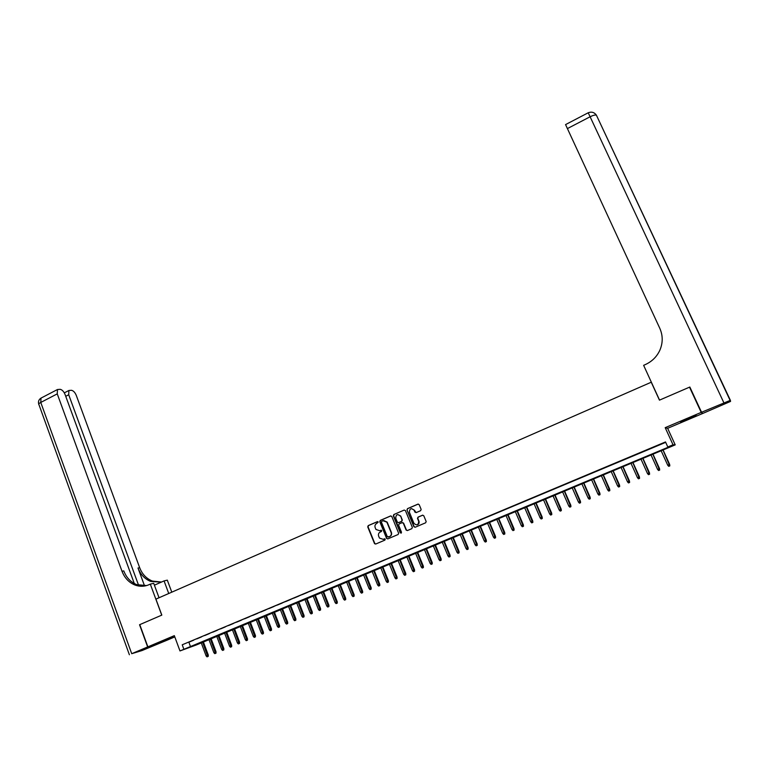 <?xml version="1.0" encoding="UTF-8"?>
<svg xmlns="http://www.w3.org/2000/svg" width="769" height="769" viewBox="0 0 769 769"><rect width="100%" height="100%" fill="white"/><g stroke="black" fill="none" stroke-linecap="round" stroke-linejoin="round"><path stroke-width="1.15" d="M378.271 522.026L377.406 521.642L368.226 525.602L367.736 526.9L374.551 543.683L375.695 544.048L384.913 540.117L385.211 539.107L383.193 539.329L379.473 538.069L378.646 536.166C378.088 534.311 378.617 532.927 380.222 532.023L381.414 531.514L381.712 530.514L379.694 530.735L375.974 529.466L375.166 527.592C374.609 525.727 375.128 524.343 376.733 523.449L378.271 522.026M687.967 418.509L680.603 422.075L688.688 418.932L696.08 415.347L687.967 418.509M162.845 640.942L173.102 636.992L162.845 640.942M420.633 510.693L421.143 509.386L419.192 504.685L417.923 504.137L407.483 508.645L406.984 509.953L413.876 526.698L415.154 527.255L425.642 522.785L426.17 521.536L423.786 515.768L422.508 515.22L418.019 517.143L417.509 518.421L418.711 521.363C418.374 525.179 416.779 525.833 413.933 523.304L409.396 512.269C409.666 508.396 411.242 507.723 414.126 510.241L414.885 512.077L416.154 512.625L420.633 510.693M418.269 504.06L407.772 508.588L406.984 509.953L414.164 526.63L415.154 527.255M667.8 446.981L673.029 444.799L675.211 444.876L670.164 446.991L196.316 644.97L179.975 650.939L668.78 446.981L667.8 446.981L665.502 441.935L182.224 644.787L183.897 649.296M179.975 650.939L174.332 635.646L147.879 646.854L139.775 624.639L161.817 615.113L155.924 599.118L651.237 382.222L659.456 400.149L689.524 387.163L701.213 412.395L665.195 427.66L673.029 444.799M391.806 516.508L390.556 515.961L380.28 520.392L379.79 521.69L386.567 538.329L387.816 538.886L398.131 534.493L398.63 533.196L391.806 516.508M393.834 514.548L404.177 510.068L405.436 510.606L412.328 527.351L411.828 528.668L407.368 530.562L406.119 530.043L403.302 523.18L402.062 522.67L399.121 523.929L398.621 525.227L401.514 532.292L400.303 532.869L393.334 515.845L393.834 514.548L404.177 510.068M702.097 412.809L702.462 413.578L701.213 412.395M689.524 387.163L690.418 388.278M147.879 646.854L164.979 641.067L174.794 636.905M387.836 538.877L386.634 538.463M193.701 640.183L189.001 642.153L193.701 640.183M201.555 636.886L196.835 638.866L201.555 636.886M209.447 633.569L204.708 635.559L209.447 633.569M217.377 630.244L212.609 632.243L217.377 630.244M225.346 626.898L220.559 628.907L225.346 626.898M233.363 623.534L228.547 625.553L233.363 623.534M241.418 620.16L236.583 622.188L241.418 620.16M249.512 616.757L244.648 618.805L249.512 616.757M257.644 613.345L252.761 615.402L257.644 613.345M265.814 609.913L260.902 611.98L265.814 609.913M274.033 606.472L269.102 608.539L274.033 606.472M282.29 603.002L277.33 605.088L282.29 603.002M290.595 599.522L285.607 601.608L290.595 599.522M298.939 596.013L293.921 598.119L298.939 596.013M307.321 592.495L302.284 594.61L307.321 592.495M315.751 588.958L310.686 591.082L315.751 588.958M324.22 585.401L319.135 587.535L324.22 585.401M332.737 581.825L327.623 583.979L332.737 581.825M341.301 578.24L336.159 580.393L341.301 578.24M349.905 574.626L344.733 576.798L349.905 574.626M358.556 570.992L353.365 573.174L358.556 570.992M367.255 567.349L362.026 569.541L367.255 567.349M375.993 563.677L370.745 565.878L375.993 563.677M384.779 559.986L379.502 562.206L384.779 559.986M393.613 556.285L388.307 558.505L393.613 556.285M402.495 552.555L397.16 554.795L402.495 552.555M411.415 548.806L406.061 551.056L411.415 548.806M420.393 545.048L415 547.307L420.393 545.048M429.419 541.261L423.998 543.529L429.419 541.261M438.484 537.454L433.034 539.742L438.484 537.454M447.606 533.628L442.127 535.926L447.606 533.628M456.776 529.774L451.268 532.09L456.776 529.774M465.985 525.909L460.458 528.236L465.985 525.909M475.252 522.016L469.686 524.352L475.252 522.016M484.576 518.114L478.981 520.459L484.576 518.114M493.938 514.182L488.315 516.537L493.938 514.182M503.359 510.222L497.706 512.596L503.359 510.222M512.827 506.252L507.136 508.636L512.827 506.252M522.353 502.253L516.633 504.656L522.353 502.253M531.927 498.235L526.169 500.648L531.927 498.235M541.549 494.198L535.772 496.62L541.549 494.198M551.229 490.132L545.413 492.573L551.229 490.132M560.966 486.046L555.122 488.507L560.966 486.046M570.752 481.942L564.869 484.412L570.752 481.942M580.595 477.809L574.683 480.289L580.595 477.809M590.486 473.656L584.546 476.155L590.486 473.656M600.445 469.484L594.466 471.993L600.445 469.484M610.451 465.283L604.434 467.802L610.451 465.283M620.516 461.054L614.469 463.592L620.516 461.054M630.638 456.815L624.553 459.362L630.638 456.815M640.808 452.537L634.694 455.104L640.808 452.537M651.045 448.24L644.903 450.826L651.045 448.24M182.224 644.787L665.694 442.348M655.351 446.52L661.523 443.934L655.323 446.453M665.195 427.66L667.636 428.314L702.462 413.578M667.636 428.314L675.211 444.876M188.943 642.403L190.597 646.854M381.155 530.168L380.011 530.658M384.625 538.771L383.5 539.252M377.685 521.593L368.543 525.535L368.053 526.823L374.772 543.404L375.733 544.029M390.892 515.884L380.597 520.334L380.107 521.622L386.932 538.387M381.76 521.276L381.424 522.18L387.365 536.791L389.508 536.637C391.133 535.743 391.661 534.349 391.094 532.484L386.865 522.161L383.029 520.728L381.76 521.276M383.731 520.526L387.163 522.103L391.392 532.408C391.959 534.282 391.431 535.666 389.806 536.56L388.547 537.098M402.37 522.593L403.59 523.112L406.417 529.976L407.378 530.562M394.132 514.48L393.632 515.788L401.216 533.177M400.438 516.191L400.389 516.095C397.506 513.702 395.948 514.403 395.747 518.21L397.352 522.141L398.582 522.632L401.524 521.363L402.024 520.065L400.687 516.028L397.708 514.548M400.726 516.124L402.312 519.998L401.822 521.305L398.88 522.564M411.396 508.588L414.404 510.183L416.116 512.644M417.096 524.871C418.797 524.314 419.432 523.122 418.999 521.295L418.682 521.276M422.815 515.143L418.298 517.085L417.788 518.364L418.961 521.209M207.024 656.861L208.226 656.37L207.024 656.861L206.111 655.899L208.274 655.025L203.295 641.711M207.793 656.543L202.545 642.028M206.111 655.899L201.151 642.605M208.274 655.025L208.226 656.37M147.648 646.95L139.545 624.736L161.74 615.142L150.301 584.123L149.003 584.7C144.418 586.66 139.756 586.776 135.036 585.055C128.942 582.575 124.597 577.98 122.002 571.252L57.252 393.872L40.767 402.447L131.72 653.698L147.648 646.95L164.749 641.144L141.986 650.564L131.72 653.698M168.738 593.505L164.066 580.912L154.406 585.19M164.066 580.912L167.315 580.153L171.785 592.178M150.301 584.123L153.713 583.325L159.039 597.753M138.574 585.238L68.71 394.766L68.883 390.489L71.479 390.287C73.42 390.739 75.016 392.43 76.266 395.362L139.67 567.695C142.207 574.222 146.456 578.682 152.406 581.076L161.5 582.046M161.23 582.171L150.762 581.451C144.793 579.047 140.544 574.578 137.997 568.031L144.534 585.824M134.296 583.517L65.067 394.487C63.798 391.498 62.154 389.777 60.155 389.316L57.454 389.527L57.252 393.872M146.591 585.574L136.767 584.651C130.692 582.191 126.356 577.606 123.771 570.896L122.002 571.252M701.539 412.261L702.77 413.443L730.55 401.418L730.377 400.322L701.539 412.261L689.841 387.028L659.552 400.111L643.634 365.333L645.383 364.554C651.987 361.517 656.813 356.758 659.84 350.27C662.993 342.868 662.984 335.553 659.802 328.325L565.561 124.588M214.791 653.65L215.993 653.169L214.791 653.65L213.878 652.698L216.041 651.824L211.033 638.472M215.57 653.333L210.293 638.789M213.878 652.698L208.889 639.366M216.041 651.824L215.993 653.169M222.597 650.43L223.798 649.949L222.597 650.43L221.683 649.469L223.846 648.594L218.819 635.223M223.385 650.113L218.079 635.53M221.683 649.469L216.675 636.117M223.846 648.594L223.798 649.949M230.45 647.19L231.642 646.71L230.45 647.19L229.537 646.229L231.68 645.354L226.634 631.955M231.238 646.873L225.903 632.262M229.537 646.229L224.49 632.849M231.68 645.354L231.642 646.71M238.332 643.941L239.524 643.451L238.332 643.941L237.419 642.971L239.563 642.096L234.487 628.677M239.13 643.615L233.766 628.975M237.419 642.971L232.344 629.571M239.563 642.096L239.524 643.451M246.263 640.673L247.455 640.183L246.263 640.673L245.34 639.702L247.483 638.828L242.379 625.38M247.051 640.337L241.668 625.678M245.34 639.702L240.245 626.264M247.483 638.828L247.455 640.183M254.222 637.386L255.414 636.895L254.222 637.386L253.299 636.405L255.443 635.54L250.309 622.063M255.02 637.049L249.608 622.352M253.299 636.405L248.176 622.957M255.443 635.54L255.414 636.895M262.229 634.079L263.421 633.598L262.229 634.079L261.306 633.108L263.45 632.233L258.278 618.728M263.027 633.752L257.586 619.016M261.306 633.108L256.144 619.622M263.45 632.233L263.421 633.598M270.275 630.763L271.457 630.282L270.275 630.763L269.342 629.782L271.486 628.917L266.285 615.383M271.082 630.426L265.603 615.671M269.342 629.782L264.161 616.267M271.486 628.917L271.457 630.282M278.359 627.427L279.541 626.946L278.359 627.427L277.426 626.447L279.56 625.582L274.331 612.018M279.166 627.091L273.668 612.297M277.426 626.447L272.216 612.903M279.56 625.582L279.541 626.946M286.481 624.072L287.664 623.592L286.481 624.072L285.549 623.092L287.683 622.227L282.425 608.635M287.298 623.736L281.771 608.913M285.549 623.092L280.31 609.529M287.683 622.227L287.664 623.592M294.642 620.698L295.825 620.218L294.642 620.698L293.71 619.718L295.844 618.853L290.557 605.241M295.469 620.362L289.913 605.511M293.71 619.718L288.442 606.126M295.844 618.853L295.825 620.218M302.851 617.315L304.034 616.834L302.851 617.315L301.919 616.325L304.043 615.469L298.728 601.829M303.678 616.978L298.093 602.089M301.919 616.325L296.613 602.704M304.043 615.469L304.034 616.834M311.099 613.912L312.281 613.431L311.099 613.912L310.167 612.922L312.291 612.057L306.937 598.397M311.926 613.575L306.312 598.657M310.167 612.922L304.832 599.272M312.291 612.057L312.281 613.431M319.385 610.49L320.567 610.009L319.385 610.49L318.453 609.5L320.567 608.635L315.194 594.946M320.221 610.144L314.579 595.206M318.453 609.5L313.089 595.821M320.567 608.635L320.567 610.009M327.719 607.049L328.892 606.578L327.719 607.049L326.777 606.059L328.901 605.203L323.489 591.476M328.555 606.712L322.884 591.726M326.777 606.059L321.384 592.361M328.901 605.203L328.892 606.578M336.091 603.598L337.264 603.117L336.091 603.598L335.149 602.598L337.264 601.743L331.824 587.997M336.937 603.252L331.228 588.237M335.149 602.598L329.728 588.871M337.264 601.743L337.264 603.117M344.512 600.128L345.685 599.647L344.512 600.128L343.57 599.118L345.675 598.263L340.206 584.488M345.358 599.772L339.619 584.738M343.57 599.118L338.11 585.363M345.675 598.263L345.685 599.647M352.971 596.638L354.144 596.158L352.971 596.638L352.029 595.629L354.134 594.773L348.626 580.97M353.817 596.283L348.059 581.21M352.029 595.629L346.531 581.845M354.134 594.773L354.144 596.158M361.468 593.13L362.641 592.649L361.468 593.13L360.526 592.12L362.632 591.265L357.095 577.432M362.324 592.774L356.537 577.663M360.526 592.12L355.009 578.307M362.632 591.265L362.641 592.649M370.014 589.602L371.187 589.121L370.014 589.602L369.072 588.593L371.167 587.737L365.602 573.876M370.879 589.246L365.054 574.107M369.072 588.593L363.516 574.751M371.167 587.737L371.187 589.121M378.608 586.055L379.771 585.584L378.608 586.055L377.656 585.036L379.751 584.19L374.157 570.3M379.473 585.699L373.619 570.531M377.656 585.036L372.071 571.175M379.751 584.19L379.771 585.584M387.24 582.489L388.403 582.018L387.24 582.489L386.288 581.47L388.383 580.624L382.751 566.715M388.105 582.133L382.222 566.926M386.288 581.47L380.674 567.58M388.383 580.624L388.403 582.018M395.92 578.913L397.083 578.442L395.92 578.913L394.968 577.894L397.054 577.048L391.392 563.1M396.794 578.548L390.883 563.312M394.968 577.894L389.316 563.965M397.054 577.048L397.083 578.442M404.648 575.308L405.801 574.837L404.648 575.308L403.687 574.289L405.772 573.443L400.072 559.467M405.523 574.952L399.572 559.678M403.687 574.289L398.006 560.332M405.772 573.443L405.801 574.837M413.414 571.694L414.568 571.223L413.414 571.694L412.453 570.665L414.539 569.819L408.81 555.824M414.299 571.329L408.32 556.025M412.453 570.665L406.743 556.679M414.539 569.819L414.568 571.223M422.229 568.051L423.383 567.58L422.229 568.051L421.268 567.022L423.344 566.186L417.586 552.152M423.113 567.685L417.106 552.353M421.268 567.022L415.52 553.017M423.344 566.186L423.383 567.58M431.092 564.398L432.245 563.927L431.092 564.398L430.131 563.369L432.207 562.524L426.401 548.47M431.986 564.033L425.939 548.662M430.131 563.369L424.344 549.326M432.207 562.524L432.245 563.927M440.003 560.716L441.146 560.255L440.003 560.716L439.032 559.688L441.108 558.852L435.273 544.76M440.897 560.351L434.821 544.952M439.032 559.688L433.216 545.615M441.108 558.852L441.146 560.255M448.952 557.025L450.105 556.564L448.952 557.025L447.991 555.987L450.048 555.151L444.184 541.03M449.855 556.65L443.751 541.222M447.991 555.987L442.137 541.895M450.048 555.151L450.105 556.564M457.959 553.305L459.103 552.844L457.959 553.305L456.988 552.267L459.045 551.44L453.143 537.291M458.862 552.94L452.72 537.464M456.988 552.267L451.105 538.146M459.045 551.44L459.103 552.844M467.004 549.575L468.148 549.114L467.004 549.575L466.033 548.537L468.09 547.701L462.159 533.523M467.917 549.201L461.746 533.696M466.033 548.537L460.112 534.378M468.09 547.701L468.148 549.114M476.107 545.817L477.241 545.356L476.107 545.817L475.127 544.779L477.184 543.943L471.214 529.745M477.02 545.442L470.811 529.908M475.127 544.779L469.177 530.591M477.184 543.943L477.241 545.356M485.249 542.049L486.383 541.587L485.249 542.049L484.278 541.001L486.316 540.174L480.317 525.938M486.162 541.664L479.923 526.102M484.278 541.001L478.28 526.784M486.316 540.174L486.383 541.587M494.448 538.252L495.582 537.791L494.448 538.252L493.467 537.204L495.505 536.378L489.469 522.113M495.361 537.867L489.094 522.266M493.467 537.204L487.44 522.958M495.505 536.378L495.582 537.791M503.685 534.436L504.82 533.984L503.685 534.436L502.705 533.388L504.743 532.561L498.668 518.268M504.618 534.051L498.302 518.412M502.705 533.388L496.639 519.113M504.743 532.561L504.82 533.984M512.981 530.6L514.105 530.149L512.981 530.6L512 529.543L514.028 528.726L507.915 514.403M513.913 530.216L507.569 514.548M512 529.543L505.896 515.24M514.028 528.726L514.105 530.149M522.324 526.746L523.449 526.294L522.324 526.746L521.344 525.688L523.362 524.871L517.22 510.51M523.256 526.361L516.883 510.654M521.344 525.688L515.201 511.356M523.362 524.871L523.449 526.294M531.715 522.872L532.84 522.42L531.715 522.872L530.735 521.805L532.754 520.988L526.563 506.608M532.657 522.487L526.246 506.742M530.735 521.805L524.554 507.444M532.754 520.988L532.84 522.42M541.155 518.979L542.28 518.517L541.155 518.979L540.174 517.912L542.193 517.095L535.964 502.676M542.107 518.585L535.657 502.801M540.174 517.912L533.965 503.512M542.193 517.095L542.28 518.517M550.652 515.057L551.767 514.605L550.652 515.057L549.662 513.99L551.681 513.173L545.413 498.725M551.604 514.663L545.125 498.85M549.662 513.99L543.414 499.562M551.681 513.173L551.767 514.605M560.197 511.116L561.312 510.664L560.197 511.116L559.207 510.049L561.216 509.232L554.91 494.755M561.159 510.722L554.641 494.871M559.207 510.049L552.921 495.592M561.216 509.232L561.312 510.664M569.8 507.156L570.915 506.704L569.8 507.156L568.8 506.079L570.809 505.271L564.465 490.766M570.761 506.761L564.206 490.872M568.8 506.079L562.475 491.593M570.809 505.271L570.915 506.704M579.451 503.176L580.557 502.724L579.451 503.176L578.451 502.099L580.451 501.292L574.068 486.748M580.422 502.772L573.828 486.854M578.451 502.099L572.088 487.584M580.451 501.292L580.557 502.724M589.15 499.168L590.256 498.725L589.15 499.168L588.15 498.091L590.15 497.283L583.729 482.721M590.131 498.764L583.498 482.817M588.15 498.091L581.749 483.538M590.15 497.283L590.256 498.725M598.907 495.14L600.012 494.698L598.907 495.14L597.907 494.054L599.897 493.256L593.437 478.654M599.887 494.736L593.226 478.751M597.907 494.054L591.467 479.481M599.897 493.256L600.012 494.698M608.721 491.093L609.817 490.651L608.721 491.093L607.721 490.007L609.702 489.209L603.204 474.579M609.702 490.689L603.002 474.665M607.721 490.007L601.233 475.396M609.702 489.209L609.817 490.651M618.584 487.027L619.679 486.585L618.584 487.027L617.584 485.931L619.554 485.133L613.018 470.474M619.574 486.614L612.835 470.551M617.584 485.931L611.057 471.291M619.554 485.133L619.679 486.585M628.504 482.932L629.6 482.49L628.504 482.932L627.494 481.836L629.465 481.038L622.89 466.35M629.494 482.519L622.717 466.418M627.494 481.836L620.939 467.168M629.465 481.038L629.6 482.49M638.481 478.818L639.568 478.376L638.481 478.818L637.472 477.712L639.433 476.924L632.81 462.198M639.481 478.405L632.656 462.265M637.472 477.712L630.868 463.015M639.433 476.924L639.568 478.376M648.507 474.675L649.594 474.233L648.507 474.675L647.498 473.579L649.449 472.781L642.797 458.036M649.517 474.262L642.653 458.093M647.498 473.579L640.856 458.843M649.449 472.781L649.594 474.233M658.591 470.513L659.677 470.08L658.591 470.513L657.582 469.407L659.533 468.619L652.833 453.835M659.6 470.099L652.708 453.883M657.582 469.407L650.891 454.642M659.533 468.619L659.677 470.08M668.732 466.331L669.818 465.889L668.732 466.331L667.723 465.216L669.664 464.438L662.926 449.615M669.751 465.908L662.82 449.663M667.723 465.216L660.994 450.423M669.664 464.438L669.818 465.889M137.997 568.031L139.67 567.695M68.71 394.766L65.74 396.314M129.384 654.755L38.959 404.677C38.277 404.215 38.883 403.475 40.767 402.447L41.017 398.102L41.603 397.794M723.869 402.793L590.111 116.773C592.966 115.35 595.052 114.802 596.369 115.11L730.377 400.322M588.218 112.783L590.111 116.773L567.33 128.625M136.767 584.651L135.036 585.055M150.762 581.451L152.406 581.076M68.883 390.489L64.308 392.863M57.454 389.527L41.017 398.102C38.815 399.544 38.046 401.524 38.71 404.061M730.098 400.361L596.369 115.11C594.264 112.264 591.544 111.486 588.218 112.774L565.542 124.607"/></g></svg>

